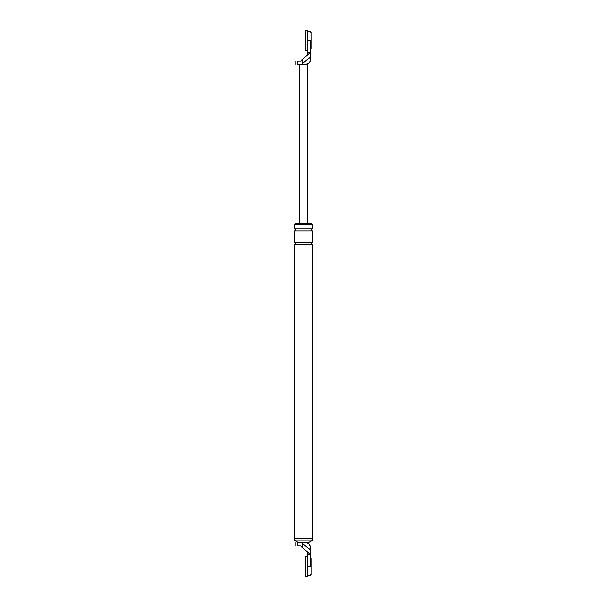 <?xml version="1.0" encoding="UTF-8"?>
<svg xmlns="http://www.w3.org/2000/svg" width="607" height="607" viewBox="0 0 607 607"><rect width="100%" height="100%" fill="white"/><g stroke="black" fill="none" stroke-linecap="round" stroke-linejoin="round"><path stroke-width="0.91" d="M302.415 59.243L300.731 61.17L297.218 61.17C295.594 61.17 295.594 61.17 297.218 61.17L297.218 64.372C295.594 64.372 295.594 64.372 297.218 64.372L301.74 64.372L302.415 63.72L302.415 59.243L307.301 55.169L307.301 52.361L310.503 52.361L310.503 59.365C310.185 62.384 308.515 64.054 305.503 64.372L307.499 64.372L307.499 223.459M307.301 52.361L307.301 40.358L310.503 40.358C310.503 28.741 310.503 28.741 310.503 40.358L310.503 52.361L307.301 55.146M301.74 64.372L305.503 64.372C308.515 64.054 310.185 62.384 310.503 59.365C310.185 62.384 308.515 64.054 305.503 64.372L308.409 63.439M302.415 63.72L310.503 56.982M299.501 64.372L299.501 223.459M307.301 554.639L307.301 566.642L310.503 566.642C310.503 578.259 310.503 578.259 310.503 566.642L310.503 554.639L307.301 551.854L307.301 554.639L310.503 554.639L310.503 547.635L310.503 550.018L302.415 543.28L302.415 547.757L300.731 545.83L297.218 545.83C295.594 545.83 295.594 545.83 297.218 545.83L297.218 542.628C295.594 542.628 295.594 542.628 297.218 542.628L301.74 542.628L302.415 543.28M306.71 542.779L305.503 542.628C308.515 542.946 310.185 544.616 310.503 547.635C310.185 544.616 308.515 542.946 305.503 542.628L301.74 542.628M295.495 224.453L295.495 223.459L311.505 223.459L311.505 224.453M312.506 228.96L294.494 228.96L294.494 224.453L312.506 224.453L312.506 228.96C311.216 229.628 311.216 230.296 312.506 230.963L312.506 242.466C311.216 243.134 311.216 243.802 312.506 244.469L312.506 538.629M294.243 538.629L312.757 538.629L312.757 540.131L294.243 540.131L294.243 538.629M305.503 542.628L308.5 542.628L312.757 540.131M307.301 551.831L302.415 547.757M294.494 228.96C295.784 229.628 295.784 230.296 294.494 230.963L294.494 242.466C295.784 243.134 295.784 243.802 294.494 244.469L312.506 244.469M294.494 244.469L294.494 538.629M294.494 242.466L312.506 242.466M294.494 230.963L312.506 230.963M298.5 542.628L294.243 540.131M310.503 32.353L311.004 32.353L311.004 48.363L310.503 48.363M310.503 558.637L311.004 558.637L311.004 574.647L310.503 574.647M307.301 50.358L307.301 30.35L305.298 30.35L305.298 50.358L307.301 50.358M307.301 576.65L307.301 556.642L305.298 556.642L305.298 576.65L307.301 576.65M295.996 64.372L295.996 61.17M310.503 31.352L307.301 31.352M306.505 64.372C308.993 63.682 310.329 62.043 310.503 59.463M295.996 542.628L295.996 545.83M310.503 575.648L307.301 575.648M308.151 542.628L310.503 546.877"/></g></svg>
